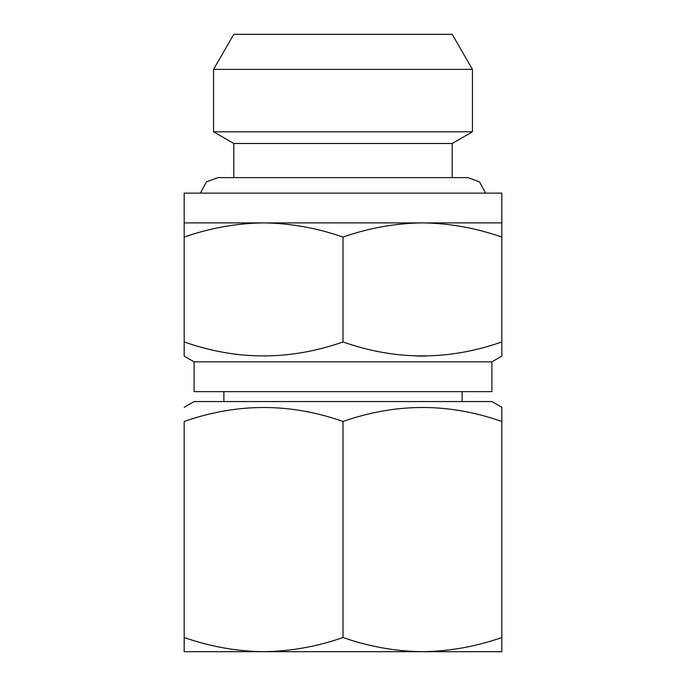 <?xml version="1.0" encoding="UTF-8"?>
<svg xmlns="http://www.w3.org/2000/svg" width="686" height="686" viewBox="0 0 686 686"><rect width="100%" height="100%" fill="white"/><g stroke="black" fill="none" stroke-linecap="round" stroke-linejoin="round"><path stroke-width="1.03" d="M200.398 193.118L206.452 181.876L217.934 177.631L468.066 177.631L479.548 181.876L485.602 193.118M233.815 34.3L452.185 34.3L472.44 69.372L213.56 69.372L233.815 34.3M452.185 177.631L452.185 143.485L472.44 131.798L213.56 131.798L213.56 69.372M472.44 131.798L472.44 69.372M452.185 143.485L233.815 143.485L213.56 131.798M233.815 177.631L233.815 143.485M209.993 651.7L263.596 651.7L209.993 651.7M422.405 651.7L184.182 651.7L184.182 637.517C210.07 646.589 236.541 651.323 263.596 651.7C290.641 651.323 317.112 646.589 343 637.517C368.888 646.589 395.359 651.323 422.405 651.7C449.459 651.323 475.93 646.589 501.818 637.517L501.818 651.7L422.405 651.7M501.818 222.899L184.182 222.899L184.182 193.118L501.818 193.118L501.818 237.082C475.93 228.001 449.459 223.276 422.405 222.899C395.359 223.276 368.888 228.001 343 237.082C317.112 228.001 290.641 223.276 263.596 222.899C236.541 223.276 210.07 228.001 184.182 237.082L184.182 222.899M184.182 407.295L194.112 401.567L491.888 401.567L501.818 407.295L501.818 421.478C449.013 402.845 396.071 402.845 343 421.478C290.195 402.845 237.253 402.845 184.182 421.478L184.182 637.517M491.888 361.856L194.112 361.856L184.182 356.128L184.182 341.945C236.987 360.579 289.929 360.579 343 341.945C395.805 360.579 448.747 360.579 501.818 341.945L501.818 356.128L491.888 361.856L491.888 391.637L194.112 391.637L194.112 361.856M462.115 401.567L462.115 391.637M223.885 401.567L223.885 391.637M501.818 637.517L501.818 421.478M343 421.478L343 637.517M501.818 237.082L501.818 341.945M425.38 356.111L417.448 356.068M184.182 237.082L184.182 356.128M343 237.082L343 341.945"/></g></svg>

